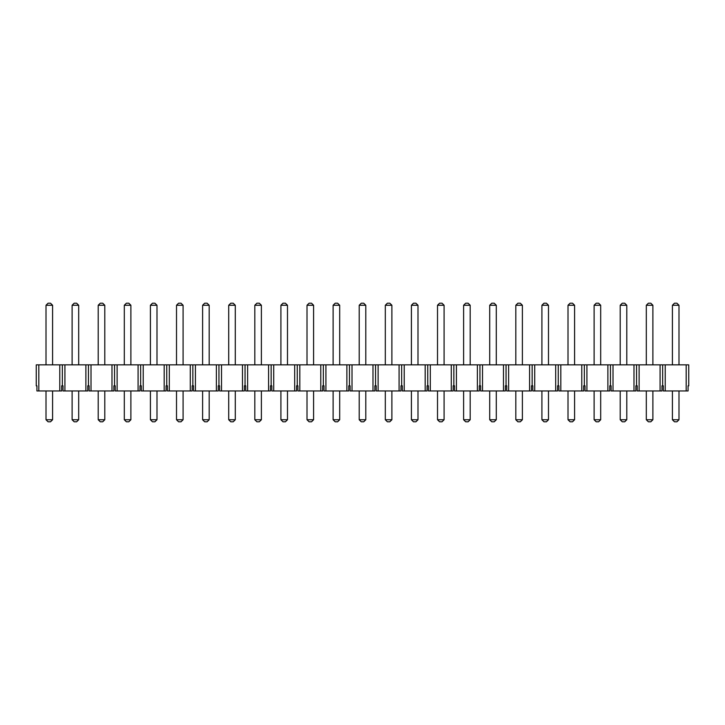<?xml version="1.0" encoding="UTF-8"?>
<svg xmlns="http://www.w3.org/2000/svg" width="725" height="725" viewBox="0 0 725 725"><rect width="100%" height="100%" fill="white"/><g stroke="black" fill="none" stroke-linecap="round" stroke-linejoin="round"><path stroke-width="1.09" d="M50.532 421.787L48.068 421.787L46.01 419.739L46.01 390.965L46.01 419.739L52.59 419.739L52.59 390.965L52.59 419.739L50.532 421.787L52.59 419.739L46.01 419.739L48.068 421.787L50.532 421.787M46.01 364.865L46.01 305.261L46.01 364.865M48.068 303.213L50.532 303.213L48.068 303.213L46.01 305.261L52.59 305.261L52.59 364.865L52.59 305.261L46.01 305.261L48.068 303.213M52.59 305.261L50.532 303.213L52.59 305.261M76.633 421.787L74.168 421.787L72.11 419.739L72.11 390.965L72.11 419.739L78.69 419.739L78.69 390.965L78.69 419.739L76.633 421.787L78.69 419.739L72.11 419.739L74.168 421.787L76.633 421.787M72.11 364.865L72.11 305.261L72.11 364.865M74.168 303.213L76.633 303.213L74.168 303.213L72.11 305.261L78.69 305.261L78.69 364.865L78.69 305.261L72.11 305.261L74.168 303.213M78.69 305.261L76.633 303.213L78.69 305.261M102.733 421.787L100.267 421.787L98.21 419.739L98.21 390.965L98.21 419.739L104.79 419.739L104.79 390.965L104.79 419.739L102.733 421.787L104.79 419.739L98.21 419.739L100.267 421.787L102.733 421.787M98.21 364.865L98.21 305.261L98.21 364.865M100.267 303.213L102.733 303.213L100.267 303.213L98.21 305.261L104.79 305.261L104.79 364.865L104.79 305.261L98.21 305.261L100.267 303.213M104.79 305.261L102.733 303.213L104.79 305.261M128.833 421.787L126.367 421.787L124.31 419.739L124.31 390.965L124.31 419.739L130.89 419.739L130.89 390.965L130.89 419.739L128.833 421.787L130.89 419.739L124.31 419.739L126.367 421.787L128.833 421.787M124.31 364.865L124.31 305.261L124.31 364.865M126.367 303.213L128.833 303.213L126.367 303.213L124.31 305.261L130.89 305.261L130.89 364.865L130.89 305.261L124.31 305.261L126.367 303.213M130.89 305.261L128.833 303.213L130.89 305.261M154.933 421.787L152.468 421.787L150.41 419.739L150.41 390.965L150.41 419.739L156.99 419.739L156.99 390.965L156.99 419.739L154.933 421.787L156.99 419.739L150.41 419.739L152.468 421.787L154.933 421.787M150.41 364.865L150.41 305.261L150.41 364.865M152.468 303.213L154.933 303.213L152.468 303.213L150.41 305.261L156.99 305.261L156.99 364.865L156.99 305.261L150.41 305.261L152.468 303.213M156.99 305.261L154.933 303.213L156.99 305.261M181.032 421.787L178.567 421.787L176.51 419.739L176.51 390.965L176.51 419.739L183.09 419.739L183.09 390.965L183.09 419.739L181.032 421.787L183.09 419.739L176.51 419.739L178.567 421.787L181.032 421.787M176.51 364.865L176.51 305.261L176.51 364.865M178.567 303.213L181.032 303.213L178.567 303.213L176.51 305.261L183.09 305.261L183.09 364.865L183.09 305.261L176.51 305.261L178.567 303.213M183.09 305.261L181.032 303.213L183.09 305.261M207.132 421.787L204.667 421.787L202.61 419.739L202.61 390.965L202.61 419.739L209.19 419.739L209.19 390.965L209.19 419.739L207.132 421.787L209.19 419.739L202.61 419.739L204.667 421.787L207.132 421.787M202.61 364.865L202.61 305.261L202.61 364.865M204.667 303.213L207.132 303.213L204.667 303.213L202.61 305.261L209.19 305.261L209.19 364.865L209.19 305.261L202.61 305.261L204.667 303.213M209.19 305.261L207.132 303.213L209.19 305.261M233.233 421.787L230.767 421.787L228.71 419.739L228.71 390.965L228.71 419.739L235.29 419.739L235.29 390.965L235.29 419.739L233.233 421.787L235.29 419.739L228.71 419.739L230.767 421.787L233.233 421.787M228.71 364.865L228.71 305.261L228.71 364.865M230.767 303.213L233.233 303.213L230.767 303.213L228.71 305.261L235.29 305.261L235.29 364.865L235.29 305.261L228.71 305.261L230.767 303.213M235.29 305.261L233.233 303.213L235.29 305.261M259.333 421.787L256.868 421.787L254.81 419.739L254.81 390.965L254.81 419.739L261.39 419.739L261.39 390.965L261.39 419.739L259.333 421.787L261.39 419.739L254.81 419.739L256.868 421.787L259.333 421.787M254.81 364.865L254.81 305.261L254.81 364.865M256.868 303.213L259.333 303.213L256.868 303.213L254.81 305.261L261.39 305.261L261.39 364.865L261.39 305.261L254.81 305.261L256.868 303.213M261.39 305.261L259.333 303.213L261.39 305.261M285.433 421.787L282.968 421.787L280.91 419.739L280.91 390.965L280.91 419.739L287.49 419.739L287.49 390.965L287.49 419.739L285.433 421.787L287.49 419.739L280.91 419.739L282.968 421.787L285.433 421.787M280.91 364.865L280.91 305.261L280.91 364.865M282.968 303.213L285.433 303.213L282.968 303.213L280.91 305.261L287.49 305.261L287.49 364.865L287.49 305.261L280.91 305.261L282.968 303.213M287.49 305.261L285.433 303.213L287.49 305.261M311.532 421.787L309.067 421.787L307.01 419.739L307.01 390.965L307.01 419.739L313.59 419.739L313.59 390.965L313.59 419.739L311.532 421.787L313.59 419.739L307.01 419.739L309.067 421.787L311.532 421.787M307.01 364.865L307.01 305.261L307.01 364.865M309.067 303.213L311.532 303.213L309.067 303.213L307.01 305.261L313.59 305.261L313.59 364.865L313.59 305.261L307.01 305.261L309.067 303.213M313.59 305.261L311.532 303.213L313.59 305.261M337.632 421.787L335.167 421.787L333.11 419.739L333.11 390.965L333.11 419.739L339.69 419.739L339.69 390.965L339.69 419.739L337.632 421.787L339.69 419.739L333.11 419.739L335.167 421.787L337.632 421.787M333.11 364.865L333.11 305.261L333.11 364.865M335.167 303.213L337.632 303.213L335.167 303.213L333.11 305.261L339.69 305.261L339.69 364.865L339.69 305.261L333.11 305.261L335.167 303.213M339.69 305.261L337.632 303.213L339.69 305.261M363.733 421.787L361.267 421.787L359.21 419.739L359.21 390.965L359.21 419.739L365.79 419.739L365.79 390.965L365.79 419.739L363.733 421.787L365.79 419.739L359.21 419.739L361.267 421.787L363.733 421.787M359.21 364.865L359.21 305.261L359.21 364.865M361.267 303.213L363.733 303.213L361.267 303.213L359.21 305.261L365.79 305.261L365.79 364.865L365.79 305.261L359.21 305.261L361.267 303.213M365.79 305.261L363.733 303.213L365.79 305.261M389.833 421.787L387.368 421.787L385.31 419.739L385.31 390.965L385.31 419.739L391.89 419.739L391.89 390.965L391.89 419.739L389.833 421.787L391.89 419.739L385.31 419.739L387.368 421.787L389.833 421.787M385.31 364.865L385.31 305.261L385.31 364.865M387.368 303.213L389.833 303.213L387.368 303.213L385.31 305.261L391.89 305.261L391.89 364.865L391.89 305.261L385.31 305.261L387.368 303.213M391.89 305.261L389.833 303.213L391.89 305.261M415.933 421.787L413.468 421.787L411.41 419.739L411.41 390.965L411.41 419.739L417.99 419.739L417.99 390.965L417.99 419.739L415.933 421.787L417.99 419.739L411.41 419.739L413.468 421.787L415.933 421.787M411.41 364.865L411.41 305.261L411.41 364.865M413.468 303.213L415.933 303.213L413.468 303.213L411.41 305.261L417.99 305.261L417.99 364.865L417.99 305.261L411.41 305.261L413.468 303.213M417.99 305.261L415.933 303.213L417.99 305.261M442.032 421.787L439.567 421.787L437.51 419.739L437.51 390.965L437.51 419.739L444.09 419.739L444.09 390.965L444.09 419.739L442.032 421.787L444.09 419.739L437.51 419.739L439.567 421.787L442.032 421.787M437.51 364.865L437.51 305.261L437.51 364.865M439.567 303.213L442.032 303.213L439.567 303.213L437.51 305.261L444.09 305.261L444.09 364.865L444.09 305.261L437.51 305.261L439.567 303.213M444.09 305.261L442.032 303.213L444.09 305.261M468.132 421.787L465.668 421.787L463.61 419.739L463.61 390.965L463.61 419.739L470.19 419.739L470.19 390.965L470.19 419.739L468.132 421.787L470.19 419.739L463.61 419.739L465.668 421.787L468.132 421.787M463.61 364.865L463.61 305.261L463.61 364.865M465.668 303.213L468.132 303.213L465.668 303.213L463.61 305.261L470.19 305.261L470.19 364.865L470.19 305.261L463.61 305.261L465.668 303.213M470.19 305.261L468.132 303.213L470.19 305.261M494.233 421.787L491.767 421.787L489.71 419.739L489.71 390.965L489.71 419.739L496.29 419.739L496.29 390.965L496.29 419.739L494.233 421.787L496.29 419.739L489.71 419.739L491.767 421.787L494.233 421.787M489.71 364.865L489.71 305.261L489.71 364.865M491.767 303.213L494.233 303.213L491.767 303.213L489.71 305.261L496.29 305.261L496.29 364.865L496.29 305.261L489.71 305.261L491.767 303.213M496.29 305.261L494.233 303.213L496.29 305.261M520.332 421.787L517.868 421.787L515.81 419.739L515.81 390.965L515.81 419.739L522.39 419.739L522.39 390.965L522.39 419.739L520.332 421.787L522.39 419.739L515.81 419.739L517.868 421.787L520.332 421.787M515.81 364.865L515.81 305.261L515.81 364.865M517.868 303.213L520.332 303.213L517.868 303.213L515.81 305.261L522.39 305.261L522.39 364.865L522.39 305.261L515.81 305.261L517.868 303.213M522.39 305.261L520.332 303.213L522.39 305.261M546.433 421.787L543.967 421.787L541.91 419.739L541.91 390.965L541.91 419.739L548.49 419.739L548.49 390.965L548.49 419.739L546.433 421.787L548.49 419.739L541.91 419.739L543.967 421.787L546.433 421.787M541.91 364.865L541.91 305.261L541.91 364.865M543.967 303.213L546.433 303.213L543.967 303.213L541.91 305.261L548.49 305.261L548.49 364.865L548.49 305.261L541.91 305.261L543.967 303.213M548.49 305.261L546.433 303.213L548.49 305.261M572.533 421.787L570.067 421.787L568.01 419.739L568.01 390.965L568.01 419.739L574.59 419.739L574.59 390.965L574.59 419.739L572.533 421.787L574.59 419.739L568.01 419.739L570.067 421.787L572.533 421.787M568.01 364.865L568.01 305.261L568.01 364.865M570.067 303.213L572.533 303.213L570.067 303.213L568.01 305.261L574.59 305.261L574.59 364.865L574.59 305.261L568.01 305.261L570.067 303.213M574.59 305.261L572.533 303.213L574.59 305.261M598.632 421.787L596.168 421.787L594.11 419.739L594.11 390.965L594.11 419.739L600.69 419.739L600.69 390.965L600.69 419.739L598.632 421.787L600.69 419.739L594.11 419.739L596.168 421.787L598.632 421.787M594.11 364.865L594.11 305.261L594.11 364.865M596.168 303.213L598.632 303.213L596.168 303.213L594.11 305.261L600.69 305.261L600.69 364.865L600.69 305.261L594.11 305.261L596.168 303.213M600.69 305.261L598.632 303.213L600.69 305.261M624.732 421.787L622.268 421.787L620.21 419.739L620.21 390.965L620.21 419.739L626.79 419.739L626.79 390.965L626.79 419.739L624.732 421.787L626.79 419.739L620.21 419.739L622.268 421.787L624.732 421.787M620.21 364.865L620.21 305.261L620.21 364.865M622.268 303.213L624.732 303.213L622.268 303.213L620.21 305.261L626.79 305.261L626.79 364.865L626.79 305.261L620.21 305.261L622.268 303.213M626.79 305.261L624.732 303.213L626.79 305.261M650.832 421.787L648.368 421.787L646.31 419.739L646.31 390.965L646.31 419.739L652.89 419.739L652.89 390.965L652.89 419.739L650.832 421.787L652.89 419.739L646.31 419.739L648.368 421.787L650.832 421.787M646.31 364.865L646.31 305.261L646.31 364.865M648.368 303.213L650.832 303.213L648.368 303.213L646.31 305.261L652.89 305.261L652.89 364.865L652.89 305.261L646.31 305.261L648.368 303.213M652.89 305.261L650.832 303.213L652.89 305.261M676.933 421.787L674.467 421.787L672.41 419.739L672.41 390.965L672.41 419.739L678.99 419.739L678.99 390.965L678.99 419.739L676.933 421.787L678.99 419.739L672.41 419.739L674.467 421.787L676.933 421.787M672.41 364.865L672.41 305.261L672.41 364.865M674.467 303.213L676.933 303.213L674.467 303.213L672.41 305.261L678.99 305.261L678.99 364.865L678.99 305.261L672.41 305.261L674.467 303.213M678.99 305.261L676.933 303.213L678.99 305.261M36.25 364.865L688.75 364.865L688.75 385.827L688.079 385.827L688.75 385.827L688.75 364.865L686.185 364.865L686.185 390.965L663.321 390.965L665.215 390.965L665.215 364.865L660.085 364.865L660.085 390.965L637.221 390.965L639.115 390.965L639.115 364.865L633.985 364.865L633.985 390.965L611.121 390.965L613.015 390.965L613.015 364.865L607.885 364.865L607.885 390.965L585.021 390.965L586.915 390.965L586.915 364.865L581.785 364.865L581.785 390.965L558.921 390.965L560.815 390.965L560.815 364.865L555.685 364.865L555.685 390.965L532.821 390.965L534.715 390.965L534.715 364.865L529.585 364.865L529.585 390.965L506.721 390.965L508.615 390.965L508.615 364.865L503.485 364.865L503.485 390.965L480.621 390.965L482.515 390.965L482.515 364.865L477.385 364.865L477.385 390.965L454.521 390.965L456.415 390.965L456.415 364.865L451.285 364.865L451.285 390.965L428.421 390.965L430.315 390.965L430.315 364.865L425.185 364.865L425.185 390.965L402.321 390.965L404.215 390.965L404.215 364.865L399.085 364.865L399.085 390.965L376.221 390.965L378.115 390.965L378.115 364.865L372.985 364.865L372.985 390.965L350.121 390.965L352.015 390.965L352.015 364.865L346.885 364.865L346.885 390.965L324.021 390.965L325.915 390.965L325.915 364.865L320.785 364.865L320.785 390.965L297.921 390.965L299.815 390.965L299.815 364.865L294.685 364.865L294.685 390.965L271.821 390.965L273.715 390.965L273.715 364.865L268.585 364.865L268.585 390.965L245.721 390.965L247.615 390.965L247.615 364.865L242.485 364.865L242.485 390.965L219.621 390.965L221.515 390.965L221.515 364.865L216.385 364.865L216.385 390.965L193.521 390.965L195.415 390.965L195.415 364.865L190.285 364.865L190.285 390.965L167.421 390.965L169.315 390.965L169.315 364.865L164.185 364.865L164.185 390.965L141.321 390.965L143.215 390.965L143.215 364.865L138.085 364.865L138.085 390.965L115.221 390.965L117.115 390.965L117.115 364.865L111.985 364.865L111.985 390.965L89.121 390.965L91.015 390.965L91.015 364.865L85.885 364.865L85.885 390.965L63.021 390.965L64.915 390.965L64.915 364.865L59.785 364.865L59.785 390.965L36.921 390.965L38.815 390.965L38.815 364.865L36.25 364.865L36.25 385.827L36.25 364.865M36.921 385.827L36.25 385.827L36.921 385.827L36.921 390.965L36.921 385.827M663.321 385.827L661.979 385.827L662.65 385.827L662.65 364.865L662.65 385.827L663.321 385.827L663.321 390.965L663.321 385.827M637.221 385.827L635.879 385.827L636.55 385.827L636.55 364.865L636.55 385.827L637.221 385.827L637.221 390.965L637.221 385.827M611.121 385.827L609.779 385.827L610.45 385.827L610.45 364.865L610.45 385.827L611.121 385.827L611.121 390.965L611.121 385.827M585.021 385.827L583.679 385.827L584.35 385.827L584.35 364.865L584.35 385.827L585.021 385.827L585.021 390.965L585.021 385.827M558.921 385.827L557.579 385.827L558.25 385.827L558.25 364.865L558.25 385.827L558.921 385.827L558.921 390.965L558.921 385.827M532.821 385.827L531.479 385.827L532.15 385.827L532.15 364.865L532.15 385.827L532.821 385.827L532.821 390.965L532.821 385.827M506.721 385.827L505.379 385.827L506.05 385.827L506.05 364.865L506.05 385.827L506.721 385.827L506.721 390.965L506.721 385.827M480.621 385.827L479.279 385.827L479.95 385.827L479.95 364.865L479.95 385.827L480.621 385.827L480.621 390.965L480.621 385.827M454.521 385.827L453.179 385.827L453.85 385.827L453.85 364.865L453.85 385.827L454.521 385.827L454.521 390.965L454.521 385.827M428.421 385.827L427.079 385.827L427.75 385.827L427.75 364.865L427.75 385.827L428.421 385.827L428.421 390.965L428.421 385.827M402.321 385.827L400.979 385.827L401.65 385.827L401.65 364.865L401.65 385.827L402.321 385.827L402.321 390.965L402.321 385.827M376.221 385.827L374.879 385.827L375.55 385.827L375.55 364.865L375.55 385.827L376.221 385.827L376.221 390.965L376.221 385.827M350.121 385.827L348.779 385.827L349.45 385.827L349.45 364.865L349.45 385.827L350.121 385.827L350.121 390.965L350.121 385.827M324.021 385.827L322.679 385.827L323.35 385.827L323.35 364.865L323.35 385.827L324.021 385.827L324.021 390.965L324.021 385.827M297.921 385.827L296.579 385.827L297.25 385.827L297.25 364.865L297.25 385.827L297.921 385.827L297.921 390.965L297.921 385.827M271.821 385.827L270.479 385.827L271.15 385.827L271.15 364.865L271.15 385.827L271.821 385.827L271.821 390.965L271.821 385.827M245.721 385.827L244.379 385.827L245.05 385.827L245.05 364.865L245.05 385.827L245.721 385.827L245.721 390.965L245.721 385.827M219.621 385.827L218.279 385.827L218.95 385.827L218.95 364.865L218.95 385.827L219.621 385.827L219.621 390.965L219.621 385.827M193.521 385.827L192.179 385.827L192.85 385.827L192.85 364.865L192.85 385.827L193.521 385.827L193.521 390.965L193.521 385.827M167.421 385.827L166.079 385.827L166.75 385.827L166.75 364.865L166.75 385.827L167.421 385.827L167.421 390.965L167.421 385.827M141.321 385.827L139.979 385.827L140.65 385.827L140.65 364.865L140.65 385.827L141.321 385.827L141.321 390.965L141.321 385.827M115.221 385.827L113.879 385.827L114.55 385.827L114.55 364.865L114.55 385.827L115.221 385.827L115.221 390.965L115.221 385.827M89.121 385.827L87.779 385.827L88.45 385.827L88.45 364.865L88.45 385.827L89.121 385.827L89.121 390.965L89.121 385.827M63.021 385.827L61.679 385.827L62.35 385.827L62.35 364.865L62.35 385.827L63.021 385.827L63.021 390.965L63.021 385.827M61.679 390.965L59.785 390.965L61.679 390.965L61.679 385.827L61.679 390.965M87.779 390.965L85.885 390.965L87.779 390.965L87.779 385.827L87.779 390.965M113.879 390.965L111.985 390.965L113.879 390.965L113.879 385.827L113.879 390.965M139.979 390.965L138.085 390.965L139.979 390.965L139.979 385.827L139.979 390.965M166.079 390.965L164.185 390.965L166.079 390.965L166.079 385.827L166.079 390.965M192.179 390.965L190.285 390.965L192.179 390.965L192.179 385.827L192.179 390.965M218.279 390.965L216.385 390.965L218.279 390.965L218.279 385.827L218.279 390.965M244.379 390.965L242.485 390.965L244.379 390.965L244.379 385.827L244.379 390.965M270.479 390.965L268.585 390.965L270.479 390.965L270.479 385.827L270.479 390.965M296.579 390.965L294.685 390.965L296.579 390.965L296.579 385.827L296.579 390.965M322.679 390.965L320.785 390.965L322.679 390.965L322.679 385.827L322.679 390.965M348.779 390.965L346.885 390.965L348.779 390.965L348.779 385.827L348.779 390.965M374.879 390.965L372.985 390.965L374.879 390.965L374.879 385.827L374.879 390.965M400.979 390.965L399.085 390.965L400.979 390.965L400.979 385.827L400.979 390.965M427.079 390.965L425.185 390.965L427.079 390.965L427.079 385.827L427.079 390.965M453.179 390.965L451.285 390.965L453.179 390.965L453.179 385.827L453.179 390.965M479.279 390.965L477.385 390.965L479.279 390.965L479.279 385.827L479.279 390.965M505.379 390.965L503.485 390.965L505.379 390.965L505.379 385.827L505.379 390.965M531.479 390.965L529.585 390.965L531.479 390.965L531.479 385.827L531.479 390.965M557.579 390.965L555.685 390.965L557.579 390.965L557.579 385.827L557.579 390.965M583.679 390.965L581.785 390.965L583.679 390.965L583.679 385.827L583.679 390.965M609.779 390.965L607.885 390.965L609.779 390.965L609.779 385.827L609.779 390.965M635.879 390.965L633.985 390.965L635.879 390.965L635.879 385.827L635.879 390.965M661.979 390.965L660.085 390.965L661.979 390.965L661.979 385.827L661.979 390.965M688.079 390.965L686.185 390.965L688.079 390.965L688.079 385.827L688.079 390.965M665.215 390.965L686.185 390.965L686.185 364.865L665.215 364.865L665.215 390.965M639.115 390.965L660.085 390.965L660.085 364.865L639.115 364.865L639.115 390.965M613.015 390.965L633.985 390.965L633.985 364.865L613.015 364.865L613.015 390.965M586.915 390.965L607.885 390.965L607.885 364.865L586.915 364.865L586.915 390.965M560.815 390.965L581.785 390.965L581.785 364.865L560.815 364.865L560.815 390.965M534.715 390.965L555.685 390.965L555.685 364.865L534.715 364.865L534.715 390.965M508.615 390.965L529.585 390.965L529.585 364.865L508.615 364.865L508.615 390.965M482.515 390.965L503.485 390.965L503.485 364.865L482.515 364.865L482.515 390.965M456.415 390.965L477.385 390.965L477.385 364.865L456.415 364.865L456.415 390.965M430.315 390.965L451.285 390.965L451.285 364.865L430.315 364.865L430.315 390.965M404.215 390.965L425.185 390.965L425.185 364.865L404.215 364.865L404.215 390.965M378.115 390.965L399.085 390.965L399.085 364.865L378.115 364.865L378.115 390.965M352.015 390.965L372.985 390.965L372.985 364.865L352.015 364.865L352.015 390.965M325.915 390.965L346.885 390.965L346.885 364.865L325.915 364.865L325.915 390.965M299.815 390.965L320.785 390.965L320.785 364.865L299.815 364.865L299.815 390.965M273.715 390.965L294.685 390.965L294.685 364.865L273.715 364.865L273.715 390.965M247.615 390.965L268.585 390.965L268.585 364.865L247.615 364.865L247.615 390.965M221.515 390.965L242.485 390.965L242.485 364.865L221.515 364.865L221.515 390.965M195.415 390.965L216.385 390.965L216.385 364.865L195.415 364.865L195.415 390.965M169.315 390.965L190.285 390.965L190.285 364.865L169.315 364.865L169.315 390.965M143.215 390.965L164.185 390.965L164.185 364.865L143.215 364.865L143.215 390.965M117.115 390.965L138.085 390.965L138.085 364.865L117.115 364.865L117.115 390.965M91.015 390.965L111.985 390.965L111.985 364.865L91.015 364.865L91.015 390.965M64.915 390.965L85.885 390.965L85.885 364.865L64.915 364.865L64.915 390.965M38.815 390.965L59.785 390.965L59.785 364.865L38.815 364.865L38.815 390.965"/></g></svg>
